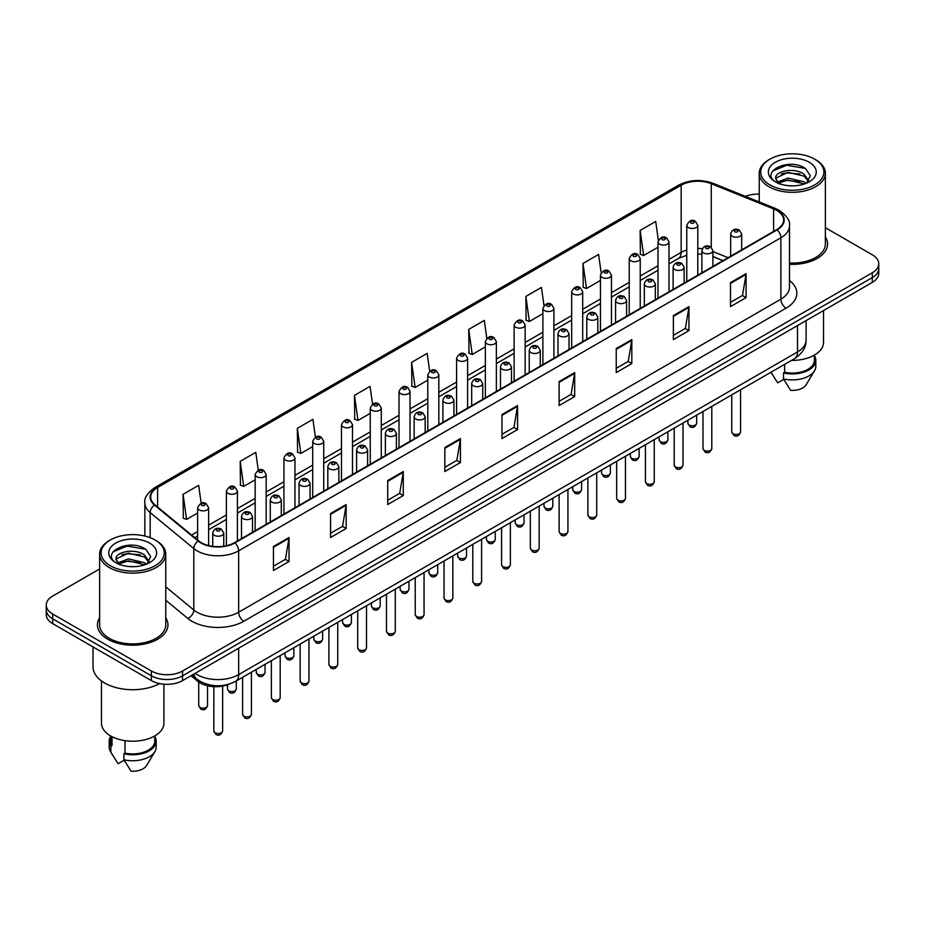 <?xml version="1.0" encoding="UTF-8"?>
<svg xmlns="http://www.w3.org/2000/svg" width="925" height="925" viewBox="0 0 925 925"><rect width="100%" height="100%" fill="white"/><g stroke="black" fill="none" stroke-linecap="round" stroke-linejoin="round"><path stroke-width="1.39" d="M722.911 260.677L712.897 256.63M229.169 684.118A22.038 12.719 180 0 1 197.753 681.297L190.989 675.736M99.634 617.75A35.254 20.35 0 0 0 97.437 624.826A35.254 20.35 0 0 0 107.763 639.221A35.254 20.35 0 0 0 146.185 643.638A35.254 20.35 0 0 0 167.945 624.826A35.254 20.35 0 0 0 165.748 617.75A35.254 20.35 0 0 1 167.945 624.826A35.254 20.35 0 0 1 146.185 643.638A35.254 20.35 0 0 1 107.763 639.221A35.254 20.35 0 0 1 97.437 624.826A35.254 20.35 0 0 1 99.634 617.75M776.734 210.414A23.507 13.574 180 0 1 783.614 220.011A23.507 13.574 180 0 1 776.734 229.608L234.488 542.663A23.507 13.574 180 0 1 198.621 540.859L154.984 504.877A23.507 13.574 180 0 1 150.729 497.095A23.507 13.574 180 0 1 157.608 487.498L681.17 185.22A23.507 13.574 180 0 1 711.267 183.705L773.589 208.9A23.507 13.574 180 0 1 776.734 210.414M777.139 210.172A24.096 13.91 0 0 0 773.924 208.622L711.614 183.427A24.096 13.91 0 0 0 680.754 184.988L157.192 487.255A24.096 13.91 0 0 0 154.498 505.073L198.135 541.044A24.096 13.91 0 0 0 234.904 542.906L777.139 229.851A24.096 13.91 0 0 0 777.139 210.172M99.634 568.944L52.702 596.047A22.038 12.719 0 0 0 46.25 605.043L46.25 614.639A22.038 12.719 0 0 0 52.702 623.635L151.388 680.603L151.388 675.805A22.038 12.719 0 0 0 182.549 675.805L872.298 277.593A22.038 12.719 0 0 0 878.75 268.597A22.038 12.719 0 0 1 872.298 277.593L182.549 675.805A22.038 12.719 0 0 1 151.388 675.805L52.702 618.837L151.388 675.805L151.388 671.007A22.038 12.719 0 0 0 182.549 671.007L872.298 272.794A22.038 12.719 0 0 0 878.75 263.798A22.038 12.719 0 0 0 872.298 254.803L825.366 227.7M46.25 609.841A22.038 12.719 0 0 0 52.702 618.837A22.038 12.719 0 0 1 46.25 609.841M273.442 546.502L273.442 570.494L289.028 561.498L289.028 537.506L273.442 546.502M273.442 566.239L285.443 559.313L288.958 538.304A5.874 3.388 -120 0 0 289.028 537.506M285.339 559.371L289.028 561.498M330.572 513.525L330.572 537.506L346.158 528.51L346.158 504.53L330.572 513.525M330.572 533.251L342.574 526.325L346.089 505.328A5.874 3.388 -120 0 0 346.158 504.53M342.47 526.383L346.158 528.51M387.714 480.538L387.714 504.53L403.288 495.534L403.288 471.542L387.714 480.538M387.714 500.275L399.704 493.337L403.231 472.34A5.874 3.388 -120 0 0 403.288 471.542M399.6 493.407L403.288 495.534M444.844 447.55L444.844 471.542L460.419 462.546L460.419 438.554L444.844 447.55M444.844 467.287L456.846 460.361L460.361 439.352A5.874 3.388 -120 0 0 460.419 438.554M456.742 460.419L460.419 462.546M730.507 282.622L730.507 306.614L746.082 297.619L746.082 273.627L730.507 282.622M730.507 302.359L742.509 295.433L746.024 274.424A5.874 3.388 -120 0 0 746.082 273.627M742.393 295.491L746.082 297.619M673.365 315.61L673.365 339.602L688.952 330.607L688.952 306.614L673.365 315.61M673.365 335.347L685.367 328.41L688.894 307.412A5.874 3.388 -120 0 0 688.952 306.614M685.263 328.479L688.952 330.607M616.235 348.598L616.235 372.59L631.821 363.594L631.821 339.602L616.235 348.598M616.235 368.323L628.237 361.397L631.752 340.4A5.874 3.388 -120 0 0 631.821 339.602M628.133 361.455L631.821 363.594M559.105 381.586L559.105 405.566L574.691 396.571L574.691 372.59L559.105 381.586M559.105 401.311L571.107 394.385L574.622 373.376A5.874 3.388 -120 0 0 574.691 372.59M571.002 394.443L574.691 396.571M501.974 414.562L501.974 438.554L517.561 429.558L517.561 405.566L501.974 414.562M501.974 434.299L513.976 427.373L517.491 406.364A5.874 3.388 -120 0 0 517.561 405.566M513.872 427.431L517.561 429.558M789.487 264.296A35.254 20.35 0 0 0 827.563 244.003A35.254 20.35 0 0 0 825.366 236.916A35.254 20.35 0 0 1 827.563 244.003A35.254 20.35 0 0 1 789.487 264.296M759.252 194.111A22.038 12.719 0 0 0 745.434 196.377M46.25 605.043A22.038 12.719 0 0 0 52.702 614.038L151.388 671.007M315.413 437.143L312.916 419.36L297.33 428.356L297.584 452.209M258.283 470.189L255.786 452.348L240.199 461.344L240.454 485.186M201.164 503.258L198.655 485.336L183.069 494.332L183.323 518.173M486.828 338.307L484.318 320.408L468.732 329.404L468.987 353.246M543.981 305.481L541.449 287.421L525.863 296.416L526.117 320.258M601.146 272.759L598.579 254.433L582.993 263.428L583.247 287.282M658.346 240.199L655.709 221.457L640.135 230.452L640.378 254.294M372.544 404.144L370.046 386.384L354.472 395.38L354.714 419.222M429.686 371.203L427.177 353.396L411.602 362.392L411.856 386.234M411.602 362.392L415.117 387.459L427.801 380.129M415.117 387.459L411.602 386.141M468.732 329.404L472.247 354.472L485.347 346.91M472.247 354.472L468.732 353.153M525.863 296.416L529.377 321.484L542.894 313.679M529.377 321.484L525.863 320.166M582.993 263.428L586.519 288.496L600.441 280.46M586.519 288.496L582.993 287.189M640.135 230.452L643.65 255.508L657.999 247.229M643.65 255.508L640.135 254.202M354.472 395.38L357.987 420.436L370.254 413.359M357.987 420.436L354.472 419.129M297.33 428.356L300.856 453.423L312.708 446.578M300.856 453.423L297.33 452.105M240.199 461.344L243.714 486.411L255.161 479.809M243.714 486.411L240.199 485.093M183.069 494.332L186.584 519.399L197.615 513.028M186.584 519.399L183.069 518.081M151.388 680.603A22.038 12.719 0 0 0 182.549 680.603L872.298 282.391A22.038 12.719 0 0 0 878.75 273.395L878.75 263.798M769.982 184.931A31.589 18.234 0 0 0 814.647 184.931A31.589 18.234 0 0 0 814.647 159.135L815.688 159.736A33.057 19.078 0 0 1 825.366 173.229A33.057 19.078 0 0 1 804.958 190.862A33.057 19.078 0 0 1 768.941 186.723A33.057 19.078 0 0 1 759.252 173.229A33.057 19.078 0 0 1 768.941 159.736L769.982 159.135A31.589 18.234 0 0 0 769.982 184.931M789.487 263.012A33.057 19.078 0 0 0 825.366 244.003L825.366 173.229M791.522 360.38A31.219 18.026 0 0 0 823.528 342.354L823.528 310.546M788.297 185.671L793.893 185.833M777.324 182.156L788.007 178.074L804.056 181.82L805.999 183.381M778.307 183.173L788.007 179.982L804.403 183.971M775.705 178.132L778.457 183.312M775.74 178.641C773.947 171.252 794.217 166.858 804.056 174.201L808.82 180.791M775.809 179.103L776.272 177.866L788.007 172.362L804.056 176.108L808.45 181.288M806.565 183.15L810.312 175.785L805.571 168.627C788.759 156.545 758.905 172.466 776.144 182.225L777 182.745M809.248 162.257A23.946 13.829 0 0 0 775.37 162.257A23.946 13.829 0 0 0 775.37 181.809A23.946 13.829 0 0 0 809.248 181.809A23.946 13.829 0 0 0 809.248 162.257M771.045 372.336L777.705 382.881L783.764 379.377M778.815 183.798L775.774 178.918M784.643 364.346L784.643 372.278A22.038 12.719 0 0 0 814.347 360.357L814.347 355.131M815.688 159.736L814.647 159.135A31.589 18.234 0 0 0 769.982 159.135M784.643 372.278L783.498 372.937L783.498 378.926L790.69 390.373A14.696 8.487 0 0 0 806.195 384.708L814.532 370.775A23.507 13.574 0 0 0 815.815 366.346L815.815 360.357A23.507 13.574 0 0 0 814.347 355.628M783.498 378.926A23.507 13.574 0 0 0 814.532 370.775M783.498 372.937A23.507 13.574 0 0 0 815.815 360.357M772.641 171.032L786.701 165.263L805.247 168.408M781.428 173.831L786.701 172.871L799.94 174.016M781.428 181.45L786.701 180.491L799.94 181.624M110.352 565.753A31.589 18.234 0 0 0 155.018 565.753A31.589 18.234 0 0 0 155.018 539.969L156.059 540.57A33.057 19.078 0 0 1 165.748 554.063A33.057 19.078 0 0 1 145.341 571.696A33.057 19.078 0 0 1 109.312 567.557A33.057 19.078 0 0 1 99.634 554.063A33.057 19.078 0 0 1 109.312 540.57L110.352 539.969A31.589 18.234 0 0 0 110.352 565.753M99.634 554.063L99.634 624.826A33.057 19.078 0 0 0 109.312 638.331A33.057 19.078 0 0 0 145.341 642.459A33.057 19.078 0 0 0 165.748 624.826L165.748 554.063M93.02 646.91L93.02 666.809A39.659 22.905 0 0 0 104.641 683.008A39.659 22.905 0 0 0 159.643 683.61M101.473 680.939L101.473 723.188A31.219 18.026 0 0 0 110.618 735.93A31.219 18.026 0 0 0 144.635 739.838A31.219 18.026 0 0 0 163.91 723.188L163.91 684.211M128.679 566.493L134.275 566.655M117.695 562.978L128.39 558.897L144.427 562.654L146.37 564.215M118.677 564.007L128.39 560.804L144.786 564.793M116.088 558.954L118.828 564.134M116.122 559.475C114.33 552.075 134.599 547.692 144.427 555.035L149.202 561.625M116.192 559.926L116.654 558.7L128.39 553.185L144.427 556.942L148.821 562.123M146.936 563.972L150.694 556.607L145.942 549.462C129.142 537.379 99.276 553.3 116.527 563.059L117.382 563.579M149.63 543.091A23.946 13.829 0 0 0 115.752 543.091A23.946 13.829 0 0 0 115.752 562.643A23.946 13.829 0 0 0 149.63 562.643A23.946 13.829 0 0 0 149.63 543.091M110.653 735.953L110.653 741.179A22.038 12.719 0 0 0 112.029 745.608L112.029 736.705M110.653 736.462A23.507 13.574 0 0 0 109.185 741.179L109.185 747.18A23.507 13.574 0 0 0 110.468 751.609A23.507 13.574 0 0 0 110.896 752.268L118.088 763.703L124.147 760.211M110.896 752.268L110.896 746.267L112.029 745.608M109.185 741.179A23.507 13.574 0 0 0 110.896 746.267M119.198 564.632L116.157 559.741M125.014 740.659L125.014 753.112A22.038 12.719 0 0 0 154.729 741.179L154.729 735.953M156.059 540.57L155.018 539.969A31.589 18.234 0 0 0 110.352 539.969M125.014 753.112L123.881 753.759L123.881 759.76L131.072 771.196A14.696 8.487 0 0 0 146.578 765.542L154.903 751.609A23.507 13.574 0 0 0 156.198 747.18L156.198 741.179A23.507 13.574 0 0 0 154.729 736.462M123.881 759.76A23.507 13.574 0 0 0 154.903 751.609M123.881 753.759A23.507 13.574 0 0 0 156.198 741.179M113.023 551.855L127.083 546.085L145.618 549.242M121.811 554.665L127.083 553.705L140.322 554.838M121.811 562.284L127.083 561.325L140.322 562.458M197.753 679.794L197.753 681.297M789.487 280.46A36.723 21.206 180 0 1 786.077 308.175L243.842 621.23A7.342 4.243 60 0 1 238.65 612.234L780.885 299.18A29.38 16.962 0 0 0 789.487 287.178L789.487 225.769A29.38 16.962 180 0 1 780.885 237.76A7.342 4.243 -120 0 0 777.139 229.851M243.842 621.23A36.723 21.206 180 0 1 191.903 621.23A36.723 21.206 180 0 1 187.787 618.397L165.748 600.232M198.135 541.044A7.342 4.914 129.5 0 0 193.799 548.56L193.799 609.968A29.38 16.962 0 0 0 197.094 612.234A29.38 16.962 0 0 0 238.65 612.234L238.65 550.826A29.38 16.962 180 0 1 193.799 548.56L150.162 512.577A29.38 16.962 180 0 1 144.855 502.853L144.855 536.038M789.487 225.769C790.47 221.179 787.094 216.057 779.359 210.414L775.497 208.541A7.342 3.446 112 0 0 773.924 208.622M775.497 208.541L713.187 183.347C701.011 179.045 689.46 179.67 678.534 185.22A7.342 4.243 60 0 1 680.754 184.988M157.192 487.255A7.342 4.243 -120 0 0 154.984 487.498C147.352 492.979 143.976 498.089 144.855 502.853M154.498 505.073A7.342 4.914 129.5 0 0 150.162 512.577L150.162 537.668M713.187 183.347A7.342 3.446 112 0 0 711.614 183.427M234.904 542.906A7.342 4.243 60 0 1 238.65 550.826L780.885 237.76L780.885 299.18A7.342 4.243 60 0 0 786.077 308.175M182.549 671.007L182.549 680.603M872.298 272.794L872.298 282.391M52.702 614.038L52.702 623.635M165.748 586.832L193.799 609.968A7.342 4.914 -50.5 0 1 187.787 618.397M157.608 487.498L157.608 507.05M773.589 208.9L773.589 231.423M711.267 183.705L711.267 247.218M728.102 257.682L712.897 251.531M702.353 248.675A23.507 13.574 0 0 0 697.785 248.42M686.766 250.004A23.507 13.574 0 0 0 681.17 252.398L669.006 259.416M681.17 185.22L681.17 252.398A13.216 7.631 60 0 1 678.43 258.445L669.006 263.891M657.999 265.776L640.239 276.032M629.22 282.391L611.46 292.635M600.441 298.995L582.692 309.251M571.673 315.61L553.913 325.866M542.894 332.225L525.146 342.481M514.127 348.841L496.367 359.085M485.347 365.444L467.599 375.7M456.58 382.06L438.82 392.316M427.801 398.675L410.041 408.931M399.022 415.29L381.273 425.535M370.254 431.906L352.494 442.15M341.475 448.509L323.727 458.765M312.708 465.125L294.948 475.381M283.929 481.74L266.18 491.984M255.161 498.355L237.401 508.6M226.382 514.959L208.622 525.215M197.615 531.574L191.579 535.055M723.072 260.584L713.903 256.884A13.216 6.198 -68 0 1 712.897 256.213M501.974 415.325L517.491 406.364M559.105 382.337L574.622 373.376M616.235 349.361L631.752 340.4M673.365 316.373L688.894 307.412M730.507 283.385L746.024 274.424M444.844 448.313L460.361 439.352M387.714 481.301L403.231 472.34M330.572 514.277L346.089 505.328M273.442 547.265L288.958 538.304M195.117 673.354A29.38 16.962 0 0 0 197.094 674.614A29.38 16.962 0 0 0 238.65 674.614L797.5 351.951A29.38 16.962 0 0 0 806.114 339.961C806.322 347.245 802.438 353.489 794.459 358.68L235.597 681.332A14.696 8.487 60 0 0 238.65 674.614L238.65 648.217M797.5 325.565L797.5 351.951A14.696 8.487 60 0 1 794.459 358.68M193.926 674.036A14.696 9.828 129.5 0 0 196.493 678.811L192.03 675.134M740.567 431.929C739.121 435.895 736.867 437.051 733.814 435.409L731.756 431.929A4.405 2.544 0 0 0 733.051 433.733A4.405 2.544 0 0 0 737.849 434.276A4.405 2.544 0 0 0 740.567 431.929L740.567 389.795M732.265 236.268A5.504 3.18 180 0 1 730.657 234.013C732.068 229.492 734.947 228.186 739.295 230.082L741.677 234.013A5.504 3.18 180 0 1 738.277 236.95A5.504 3.18 180 0 1 732.265 236.268M737.468 230.267A1.838 1.064 0 0 0 734.866 230.267A1.838 1.064 0 0 0 734.866 231.77A1.838 1.064 0 0 0 737.468 231.77A1.838 1.064 0 0 0 737.468 230.267M689.16 425.003A4.405 2.544 0 0 0 693.958 425.558A4.405 2.544 0 0 0 696.687 423.199C695.23 427.165 692.975 428.333 689.923 426.679L687.865 423.199A4.405 2.544 0 0 0 689.16 425.003M697.785 275.188L697.785 225.295A5.504 3.18 180 0 1 694.386 228.232A5.504 3.18 180 0 1 688.385 227.538A5.504 3.18 180 0 1 686.766 225.295L686.766 281.547M690.975 223.041A1.838 1.064 0 0 0 693.577 223.041A1.838 1.064 0 0 0 693.577 221.537A1.838 1.064 0 0 0 690.975 221.537A1.838 1.064 0 0 0 690.975 223.041M711.799 448.544C710.342 452.51 708.087 453.666 705.035 452.024L702.988 448.544A4.405 2.544 0 0 0 704.272 450.336A4.405 2.544 0 0 0 709.082 450.891A4.405 2.544 0 0 0 711.799 448.544L711.799 406.41M703.497 252.883A5.504 3.18 180 0 1 701.878 250.629C703.289 246.108 706.168 244.801 710.527 246.698L712.897 250.629A5.504 3.18 180 0 1 709.498 253.566A5.504 3.18 180 0 1 703.497 252.883M708.689 246.883A1.838 1.064 0 0 0 706.087 246.883A1.838 1.064 0 0 0 706.087 248.374A1.838 1.064 0 0 0 708.689 248.374A1.838 1.064 0 0 0 708.689 246.883M683.02 465.159C681.575 469.114 679.32 470.282 676.256 468.64L674.209 465.159A4.405 2.544 0 0 0 675.504 466.952A4.405 2.544 0 0 0 680.303 467.507A4.405 2.544 0 0 0 683.02 465.159L683.02 423.014M674.718 269.487A5.504 3.18 180 0 1 673.111 267.244C674.51 262.723 677.401 261.417 681.748 263.313L684.13 267.244A5.504 3.18 180 0 1 680.731 270.181A5.504 3.18 180 0 1 674.718 269.487M679.91 263.498A1.838 1.064 0 0 0 677.32 263.498A1.838 1.064 0 0 0 677.32 264.989A1.838 1.064 0 0 0 679.91 264.989A1.838 1.064 0 0 0 679.91 263.498M654.253 481.763C652.796 485.729 650.541 486.897 647.488 485.243L645.43 481.763A4.405 2.544 0 0 0 646.725 483.567A4.405 2.544 0 0 0 651.524 484.122A4.405 2.544 0 0 0 654.253 481.763L654.253 439.629M645.951 286.103A5.504 3.18 180 0 1 644.332 283.859C645.743 279.338 648.622 278.02 652.981 279.928L655.351 283.859A5.504 3.18 180 0 1 651.952 286.796A5.504 3.18 180 0 1 645.951 286.103M651.142 280.102A1.838 1.064 0 0 0 648.541 280.102A1.838 1.064 0 0 0 648.541 281.605A1.838 1.064 0 0 0 651.142 281.605A1.838 1.064 0 0 0 651.142 280.102M625.473 498.378C624.028 502.344 621.773 503.501 618.709 501.859L616.663 498.378A4.405 2.544 0 0 0 617.958 500.182A4.405 2.544 0 0 0 622.756 500.726A4.405 2.544 0 0 0 625.473 498.378L625.473 456.245M617.172 302.718A5.504 3.18 180 0 1 615.564 300.463C616.963 295.942 619.854 294.636 624.202 296.532L626.572 300.463A5.504 3.18 180 0 1 623.173 303.4A5.504 3.18 180 0 1 617.172 302.718M622.363 296.717A1.838 1.064 0 0 0 619.773 296.717A1.838 1.064 0 0 0 619.773 298.22A1.838 1.064 0 0 0 622.363 298.22A1.838 1.064 0 0 0 622.363 296.717M660.381 441.618A4.405 2.544 0 0 0 665.191 442.162A4.405 2.544 0 0 0 667.908 439.814C666.462 443.78 664.208 444.937 661.144 443.295L659.097 439.814A4.405 2.544 0 0 0 660.381 441.618M669.006 291.803L669.006 241.899A5.504 3.18 180 0 1 665.607 244.836A5.504 3.18 180 0 1 659.606 244.154A5.504 3.18 180 0 1 657.999 241.899L657.999 298.162M662.207 239.656A1.838 1.064 0 0 0 664.798 239.656A1.838 1.064 0 0 0 664.798 238.153A1.838 1.064 0 0 0 662.207 238.153A1.838 1.064 0 0 0 662.207 239.656M631.613 458.233A4.405 2.544 0 0 0 636.412 458.777A4.405 2.544 0 0 0 639.14 456.43C637.683 460.396 635.429 461.552 632.376 459.91L630.318 456.43A4.405 2.544 0 0 0 631.613 458.233M640.239 308.407L640.239 258.514A5.504 3.18 180 0 1 636.839 261.451A5.504 3.18 180 0 1 630.838 260.769A5.504 3.18 180 0 1 629.22 258.514L629.22 314.778M633.428 256.271A1.838 1.064 0 0 0 636.03 256.271A1.838 1.064 0 0 0 636.03 254.768A1.838 1.064 0 0 0 633.428 254.768A1.838 1.064 0 0 0 633.428 256.271M602.834 474.837A4.405 2.544 0 0 0 607.644 475.392A4.405 2.544 0 0 0 610.361 473.045C608.916 477.011 606.661 478.167 603.597 476.525L601.551 473.045A4.405 2.544 0 0 0 602.834 474.837M611.46 325.022L611.46 275.13A5.504 3.18 180 0 1 608.06 278.067A5.504 3.18 180 0 1 602.059 277.373A5.504 3.18 180 0 1 600.441 275.13L600.441 331.381M604.661 272.875A1.838 1.064 0 0 0 607.251 272.875A1.838 1.064 0 0 0 607.251 271.383A1.838 1.064 0 0 0 604.661 271.383A1.838 1.064 0 0 0 604.661 272.875M596.706 514.994C595.249 518.96 592.994 520.116 589.942 518.474L587.884 514.994A4.405 2.544 0 0 0 589.179 516.798A4.405 2.544 0 0 0 593.977 517.341A4.405 2.544 0 0 0 596.706 514.994L596.706 472.86M588.404 319.333A5.504 3.18 180 0 1 586.785 317.078C588.196 312.558 591.075 311.251 595.434 313.147L597.804 317.078A5.504 3.18 180 0 1 594.405 320.015A5.504 3.18 180 0 1 588.404 319.333M593.596 313.332A1.838 1.064 0 0 0 590.994 313.332A1.838 1.064 0 0 0 590.994 314.835A1.838 1.064 0 0 0 593.596 314.835A1.838 1.064 0 0 0 593.596 313.332M567.927 531.609C566.482 535.563 564.227 536.731 561.163 535.089L559.116 531.609A4.405 2.544 0 0 0 560.4 533.401A4.405 2.544 0 0 0 565.21 533.956A4.405 2.544 0 0 0 567.927 531.609L567.927 489.464M559.625 335.937A5.504 3.18 180 0 1 558.006 333.694C559.417 329.173 562.296 327.866 566.655 329.762L569.025 333.694A5.504 3.18 180 0 1 565.626 336.631A5.504 3.18 180 0 1 559.625 335.937M564.817 329.947A1.838 1.064 0 0 0 562.227 329.947A1.838 1.064 0 0 0 562.227 331.439A1.838 1.064 0 0 0 564.817 331.439A1.838 1.064 0 0 0 564.817 329.947M539.159 548.213C537.702 552.179 535.448 553.347 532.395 551.693L530.337 548.213A4.405 2.544 0 0 0 531.632 550.017A4.405 2.544 0 0 0 536.431 550.572A4.405 2.544 0 0 0 539.159 548.213L539.159 506.079M530.846 352.552A5.504 3.18 180 0 1 529.239 350.309C530.649 345.788 533.528 344.47 537.876 346.378L540.258 350.309A5.504 3.18 180 0 1 536.858 353.246A5.504 3.18 180 0 1 530.846 352.552M536.049 346.551A1.838 1.064 0 0 0 533.447 346.551A1.838 1.064 0 0 0 533.447 348.054A1.838 1.064 0 0 0 536.049 348.054A1.838 1.064 0 0 0 536.049 346.551M574.067 491.453A4.405 2.544 0 0 0 578.865 492.007A4.405 2.544 0 0 0 581.582 489.649C580.137 493.615 577.882 494.783 574.83 493.129L572.772 489.649A4.405 2.544 0 0 0 574.067 491.453M582.692 341.637L582.692 291.745A5.504 3.18 180 0 1 579.293 294.682A5.504 3.18 180 0 1 573.28 293.988A5.504 3.18 180 0 1 571.673 291.745L571.673 347.997M575.882 289.49A1.838 1.064 0 0 0 578.483 289.49A1.838 1.064 0 0 0 578.483 287.987A1.838 1.064 0 0 0 575.882 287.987A1.838 1.064 0 0 0 575.882 289.49M545.288 508.068A4.405 2.544 0 0 0 550.097 508.623A4.405 2.544 0 0 0 552.815 506.264C551.358 510.23 549.103 511.386 546.051 509.744L544.004 506.264A4.405 2.544 0 0 0 545.288 508.068M553.913 358.252L553.913 308.349A5.504 3.18 180 0 1 550.514 311.286A5.504 3.18 180 0 1 544.513 310.603A5.504 3.18 180 0 1 542.894 308.349L542.894 364.612M547.103 306.106A1.838 1.064 0 0 0 549.704 306.106A1.838 1.064 0 0 0 549.704 304.603A1.838 1.064 0 0 0 547.103 304.603A1.838 1.064 0 0 0 547.103 306.106M516.52 524.683A4.405 2.544 0 0 0 521.318 525.227A4.405 2.544 0 0 0 524.036 522.879C522.59 526.845 520.336 528.002 517.272 526.36L515.225 522.879A4.405 2.544 0 0 0 516.52 524.683M525.146 374.856L525.146 324.964A5.504 3.18 180 0 1 521.746 327.901A5.504 3.18 180 0 1 515.734 327.219A5.504 3.18 180 0 1 514.127 324.964L514.127 381.227M518.335 322.721A1.838 1.064 0 0 0 520.925 322.721A1.838 1.064 0 0 0 520.925 321.218A1.838 1.064 0 0 0 518.335 321.218A1.838 1.064 0 0 0 518.335 322.721M510.38 564.828C508.923 568.794 506.669 569.95 503.616 568.308L501.57 564.828A4.405 2.544 0 0 0 502.853 566.632A4.405 2.544 0 0 0 507.663 567.175A4.405 2.544 0 0 0 510.38 564.828L510.38 522.694M502.078 369.167A5.504 3.18 180 0 1 500.46 366.913C501.87 362.392 504.749 361.085 509.108 362.982L511.479 366.913A5.504 3.18 180 0 1 508.079 369.85A5.504 3.18 180 0 1 502.078 369.167M507.27 363.167A1.838 1.064 0 0 0 504.668 363.167A1.838 1.064 0 0 0 504.668 364.67A1.838 1.064 0 0 0 507.27 364.67A1.838 1.064 0 0 0 507.27 363.167M481.601 581.443C480.156 585.409 477.901 586.566 474.837 584.924L472.791 581.443A4.405 2.544 0 0 0 474.086 583.247A4.405 2.544 0 0 0 478.884 583.791A4.405 2.544 0 0 0 481.601 581.443L481.601 539.31M473.299 385.783A5.504 3.18 180 0 1 471.692 383.528C473.103 379.007 475.982 377.701 480.329 379.597L482.711 383.528A5.504 3.18 180 0 1 479.312 386.465A5.504 3.18 180 0 1 473.299 385.783M478.502 379.782A1.838 1.064 0 0 0 475.901 379.782A1.838 1.064 0 0 0 475.901 381.285A1.838 1.064 0 0 0 478.502 381.285A1.838 1.064 0 0 0 478.502 379.782M452.834 598.059C451.377 602.025 449.122 603.181 446.07 601.539L444.023 598.059A4.405 2.544 0 0 0 445.307 599.851A4.405 2.544 0 0 0 450.117 600.406A4.405 2.544 0 0 0 452.834 598.059L452.834 555.913M444.532 402.387A5.504 3.18 180 0 1 442.913 400.143C444.324 395.623 447.203 394.316 451.562 396.212L453.932 400.143A5.504 3.18 180 0 1 450.533 403.08A5.504 3.18 180 0 1 444.532 402.387M449.723 396.397A1.838 1.064 0 0 0 447.122 396.397A1.838 1.064 0 0 0 447.122 397.889A1.838 1.064 0 0 0 449.723 397.889A1.838 1.064 0 0 0 449.723 396.397M424.055 614.663C422.609 618.628 420.355 619.796 417.291 618.143L415.244 614.663A4.405 2.544 0 0 0 416.539 616.466A4.405 2.544 0 0 0 421.337 617.021A4.405 2.544 0 0 0 424.055 614.663L424.055 572.529M415.753 419.002A5.504 3.18 180 0 1 414.146 416.759C415.545 412.238 418.435 410.92 422.783 412.828L425.165 416.759A5.504 3.18 180 0 1 421.754 419.696A5.504 3.18 180 0 1 415.753 419.002M420.944 413.001A1.838 1.064 0 0 0 418.354 413.001A1.838 1.064 0 0 0 418.354 414.504A1.838 1.064 0 0 0 420.944 414.504A1.838 1.064 0 0 0 420.944 413.001M395.287 631.278C393.83 635.244 391.576 636.4 388.523 634.758L386.465 631.278A4.405 2.544 0 0 0 387.76 633.082A4.405 2.544 0 0 0 392.558 633.637A4.405 2.544 0 0 0 395.287 631.278L395.287 589.144M386.985 435.617A5.504 3.18 180 0 1 385.367 433.363C386.777 428.842 389.656 427.535 394.015 429.431L396.386 433.363A5.504 3.18 180 0 1 392.986 436.299A5.504 3.18 180 0 1 386.985 435.617M392.177 429.616A1.838 1.064 0 0 0 389.575 429.616A1.838 1.064 0 0 0 389.575 431.119A1.838 1.064 0 0 0 392.177 431.119A1.838 1.064 0 0 0 392.177 429.616M487.741 541.287A4.405 2.544 0 0 0 492.539 541.842A4.405 2.544 0 0 0 495.268 539.495C493.811 543.461 491.557 544.617 488.504 542.975L486.446 539.495A4.405 2.544 0 0 0 487.741 541.287M496.367 391.472L496.367 341.579A5.504 3.18 180 0 1 492.967 344.516A5.504 3.18 180 0 1 486.966 343.822A5.504 3.18 180 0 1 485.347 341.579L485.347 397.831M489.556 339.325A1.838 1.064 0 0 0 492.158 339.325A1.838 1.064 0 0 0 492.158 337.833A1.838 1.064 0 0 0 489.556 337.833A1.838 1.064 0 0 0 489.556 339.325M458.973 557.902A4.405 2.544 0 0 0 463.772 558.457A4.405 2.544 0 0 0 466.489 556.098C465.044 560.064 462.789 561.232 459.725 559.59L457.678 556.098A4.405 2.544 0 0 0 458.973 557.902M467.599 408.087L467.599 358.195A5.504 3.18 180 0 1 464.188 361.132A5.504 3.18 180 0 1 458.187 360.438A5.504 3.18 180 0 1 456.58 358.195L456.58 414.446M460.789 355.94A1.838 1.064 0 0 0 463.379 355.94A1.838 1.064 0 0 0 463.379 354.437A1.838 1.064 0 0 0 460.789 354.437A1.838 1.064 0 0 0 460.789 355.94M430.194 574.518A4.405 2.544 0 0 0 434.993 575.072A4.405 2.544 0 0 0 437.722 572.714C436.265 576.68 434.01 577.836 430.958 576.194L428.899 572.714A4.405 2.544 0 0 0 430.194 574.518M438.82 424.702L438.82 374.798A5.504 3.18 180 0 1 435.421 377.747A5.504 3.18 180 0 1 429.42 377.053A5.504 3.18 180 0 1 427.801 374.798L427.801 431.062M432.01 372.555A1.838 1.064 0 0 0 434.611 372.555A1.838 1.064 0 0 0 434.611 371.052A1.838 1.064 0 0 0 432.01 371.052A1.838 1.064 0 0 0 432.01 372.555M401.415 591.133A4.405 2.544 0 0 0 406.225 591.676A4.405 2.544 0 0 0 408.942 589.329C407.497 593.295 405.243 594.451 402.178 592.809L400.132 589.329A4.405 2.544 0 0 0 401.415 591.133M410.041 441.306L410.041 391.414A5.504 3.18 180 0 1 406.642 394.351A5.504 3.18 180 0 1 400.641 393.668A5.504 3.18 180 0 1 399.022 391.414L399.022 447.677M403.242 389.171A1.838 1.064 0 0 0 405.832 389.171A1.838 1.064 0 0 0 405.832 387.667A1.838 1.064 0 0 0 403.242 387.667A1.838 1.064 0 0 0 403.242 389.171M372.648 607.737A4.405 2.544 0 0 0 377.446 608.292A4.405 2.544 0 0 0 380.175 605.944C378.718 609.91 376.463 611.067 373.411 609.425L371.353 605.944A4.405 2.544 0 0 0 372.648 607.737M381.273 457.921L381.273 408.029A5.504 3.18 180 0 1 377.874 410.966A5.504 3.18 180 0 1 371.862 410.272A5.504 3.18 180 0 1 370.254 408.029L370.254 464.281M374.463 405.774A1.838 1.064 0 0 0 377.065 405.774A1.838 1.064 0 0 0 377.065 404.283A1.838 1.064 0 0 0 374.463 404.283A1.838 1.064 0 0 0 374.463 405.774M366.508 647.893C365.063 651.859 362.808 653.015 359.744 651.373L357.697 647.893A4.405 2.544 0 0 0 358.981 649.697A4.405 2.544 0 0 0 363.791 650.24A4.405 2.544 0 0 0 366.508 647.893L366.508 605.759M358.206 452.233A5.504 3.18 180 0 1 356.599 449.978C357.998 445.457 360.877 444.15 365.236 446.047L367.607 449.978A5.504 3.18 180 0 1 364.207 452.915A5.504 3.18 180 0 1 358.206 452.233M363.398 446.232A1.838 1.064 0 0 0 360.808 446.232A1.838 1.064 0 0 0 360.808 447.735A1.838 1.064 0 0 0 363.398 447.735A1.838 1.064 0 0 0 363.398 446.232M337.741 664.508C336.284 668.474 334.029 669.631 330.977 667.989L328.918 664.508A4.405 2.544 0 0 0 330.213 666.301A4.405 2.544 0 0 0 335.012 666.856A4.405 2.544 0 0 0 337.741 664.508L337.741 622.363M329.439 468.836A5.504 3.18 180 0 1 327.82 466.593C329.231 462.072 332.11 460.766 336.469 462.662L338.839 466.593A5.504 3.18 180 0 1 335.44 469.53A5.504 3.18 180 0 1 329.439 468.836M334.63 462.847A1.838 1.064 0 0 0 332.029 462.847A1.838 1.064 0 0 0 332.029 464.338A1.838 1.064 0 0 0 334.63 464.338A1.838 1.064 0 0 0 334.63 462.847M308.962 681.112C307.516 685.078 305.262 686.246 302.197 684.604L300.151 681.112A4.405 2.544 0 0 0 301.434 682.916A4.405 2.544 0 0 0 306.244 683.471A4.405 2.544 0 0 0 308.962 681.112L308.962 638.978M300.66 485.452A5.504 3.18 180 0 1 299.041 483.208C300.452 478.688 303.331 477.369 307.69 479.277L310.06 483.208A5.504 3.18 180 0 1 306.661 486.145A5.504 3.18 180 0 1 300.66 485.452M305.851 479.451A1.838 1.064 0 0 0 303.261 479.451A1.838 1.064 0 0 0 303.261 480.954A1.838 1.064 0 0 0 305.851 480.954A1.838 1.064 0 0 0 305.851 479.451M280.183 697.728C278.737 701.693 276.483 702.85 273.43 701.208L271.372 697.728A4.405 2.544 0 0 0 272.667 699.531A4.405 2.544 0 0 0 277.465 700.086A4.405 2.544 0 0 0 280.183 697.728L280.183 655.594M271.881 502.067A5.504 3.18 180 0 1 270.273 499.812C271.684 495.291 274.563 493.985 278.911 495.881L281.293 499.812A5.504 3.18 180 0 1 277.893 502.761A5.504 3.18 180 0 1 271.881 502.067M277.084 496.066A1.838 1.064 0 0 0 274.482 496.066A1.838 1.064 0 0 0 274.482 497.569A1.838 1.064 0 0 0 277.084 497.569A1.838 1.064 0 0 0 277.084 496.066M251.415 714.343C249.958 718.309 247.703 719.465 244.651 717.823L242.604 714.343A4.405 2.544 0 0 0 243.888 716.147A4.405 2.544 0 0 0 248.698 716.69A4.405 2.544 0 0 0 251.415 714.343L251.415 672.209M243.113 518.682A5.504 3.18 180 0 1 241.494 516.428C242.905 511.907 245.784 510.6 250.143 512.496L252.513 516.428A5.504 3.18 180 0 1 249.114 519.364A5.504 3.18 180 0 1 243.113 518.682M248.305 512.681A1.838 1.064 0 0 0 245.703 512.681A1.838 1.064 0 0 0 245.703 514.184A1.838 1.064 0 0 0 248.305 514.184A1.838 1.064 0 0 0 248.305 512.681M222.636 730.958C221.191 734.924 218.936 736.08 215.872 734.438L213.825 730.958A4.405 2.544 0 0 0 215.12 732.75A4.405 2.544 0 0 0 219.919 733.305A4.405 2.544 0 0 0 222.636 730.958L222.636 686.096M214.334 535.286A5.504 3.18 180 0 1 212.727 533.043C214.126 528.522 217.017 527.215 221.364 529.112L223.746 533.043A5.504 3.18 180 0 1 220.335 535.98A5.504 3.18 180 0 1 214.334 535.286M219.526 529.297A1.838 1.064 0 0 0 216.936 529.297A1.838 1.064 0 0 0 216.936 530.788A1.838 1.064 0 0 0 219.526 530.788A1.838 1.064 0 0 0 219.526 529.297M343.869 624.352A4.405 2.544 0 0 0 348.679 624.907A4.405 2.544 0 0 0 351.396 622.56C349.939 626.514 347.684 627.682 344.632 626.04L342.585 622.56A4.405 2.544 0 0 0 343.869 624.352M352.494 474.537L352.494 424.644A5.504 3.18 180 0 1 349.095 427.581A5.504 3.18 180 0 1 343.094 426.887A5.504 3.18 180 0 1 341.475 424.644L341.475 480.896M345.696 422.39A1.838 1.064 0 0 0 348.286 422.39A1.838 1.064 0 0 0 348.286 420.887A1.838 1.064 0 0 0 345.696 420.887A1.838 1.064 0 0 0 345.696 422.39M315.101 640.967A4.405 2.544 0 0 0 319.9 641.522A4.405 2.544 0 0 0 322.617 639.163C321.172 643.129 318.917 644.286 315.864 642.644L313.806 639.163A4.405 2.544 0 0 0 315.101 640.967M323.727 491.152L323.727 441.248A5.504 3.18 180 0 1 320.328 444.197A5.504 3.18 180 0 1 314.315 443.503A5.504 3.18 180 0 1 312.708 441.248L312.708 497.511M316.917 439.005A1.838 1.064 0 0 0 319.518 439.005A1.838 1.064 0 0 0 319.518 437.502A1.838 1.064 0 0 0 316.917 437.502A1.838 1.064 0 0 0 316.917 439.005M286.322 657.582A4.405 2.544 0 0 0 291.132 658.126A4.405 2.544 0 0 0 293.849 655.779C292.392 659.745 290.138 660.901 287.085 659.259L285.039 655.779A4.405 2.544 0 0 0 286.322 657.582M294.948 507.756L294.948 457.863A5.504 3.18 180 0 1 291.548 460.8A5.504 3.18 180 0 1 285.548 460.118A5.504 3.18 180 0 1 283.929 457.863L283.929 514.127M288.137 455.62A1.838 1.064 0 0 0 290.739 455.62A1.838 1.064 0 0 0 290.739 454.117A1.838 1.064 0 0 0 288.137 454.117A1.838 1.064 0 0 0 288.137 455.62M257.555 674.186A4.405 2.544 0 0 0 262.353 674.741A4.405 2.544 0 0 0 265.07 672.394C263.625 676.36 261.37 677.516 258.306 675.874L256.26 672.394A4.405 2.544 0 0 0 257.555 674.186M266.18 524.371L266.18 474.479A5.504 3.18 180 0 1 262.769 477.416A5.504 3.18 180 0 1 256.768 476.722A5.504 3.18 180 0 1 255.161 474.479L255.161 530.73M259.37 472.224A1.838 1.064 0 0 0 261.96 472.224A1.838 1.064 0 0 0 261.96 470.733A1.838 1.064 0 0 0 259.37 470.733A1.838 1.064 0 0 0 259.37 472.224M228.776 690.802A4.405 2.544 0 0 0 233.574 691.357A4.405 2.544 0 0 0 236.303 689.009C234.846 692.964 232.591 694.132 229.539 692.49L227.481 689.009A4.405 2.544 0 0 0 228.776 690.802M237.401 540.986L237.401 491.094A5.504 3.18 180 0 1 234.002 494.031A5.504 3.18 180 0 1 228.001 493.337A5.504 3.18 180 0 1 226.382 491.094L226.382 545.715M230.591 488.839A1.838 1.064 0 0 0 233.192 488.839A1.838 1.064 0 0 0 233.192 487.348A1.838 1.064 0 0 0 230.591 487.348A1.838 1.064 0 0 0 230.591 488.839M199.997 707.417A4.405 2.544 0 0 0 204.807 707.972A4.405 2.544 0 0 0 207.524 705.613C206.078 709.579 203.824 710.735 200.76 709.093L198.713 705.613A4.405 2.544 0 0 0 199.997 707.417M208.622 545.553L208.622 507.698A5.504 3.18 180 0 1 205.223 510.646A5.504 3.18 180 0 1 199.222 509.953A5.504 3.18 180 0 1 197.615 507.698L197.615 540.027M201.823 505.455A1.838 1.064 0 0 0 204.413 505.455A1.838 1.064 0 0 0 204.413 503.952A1.838 1.064 0 0 0 201.823 503.952A1.838 1.064 0 0 0 201.823 505.455M678.534 185.22L154.984 487.498M713.903 256.884L712.897 256.491M701.878 254.178L697.785 254.005M686.766 255.265L678.43 258.445M657.999 270.25L640.239 280.495M629.22 286.854L611.46 297.11M600.441 303.469L582.692 313.725M571.673 320.085L553.913 330.341M542.894 336.7L525.146 346.944M514.127 353.304L496.367 363.56M485.347 369.919L467.599 380.175M456.58 386.534L438.82 396.79M427.801 403.15L410.041 413.394M399.022 419.753L381.273 430.009M370.254 436.369L352.494 446.625M341.475 452.984L323.727 463.24M312.708 469.599L294.948 479.844M283.929 486.215L266.18 496.459M255.161 502.818L237.401 513.074M226.382 519.434L208.622 529.69M197.615 536.049L194.77 537.691M235.597 681.332C223.781 687.275 211.964 687.275 200.135 681.332L196.493 678.811M806.114 339.961L806.114 320.593M731.756 431.929L731.756 394.882M730.657 256.213L730.657 234.013M741.677 249.843L741.677 234.013M696.687 423.199L696.687 415.128M697.785 225.295L695.415 221.364C692.212 219.052 689.333 220.358 686.766 225.295M687.865 423.199L687.865 420.216M702.988 448.544L702.988 411.498M701.878 272.817L701.878 250.629M712.897 266.458L712.897 250.629M674.209 465.159L674.209 428.102M673.111 289.433L673.111 267.244M684.13 283.073L684.13 267.244M645.43 481.763L645.43 444.717M644.332 306.048L644.332 283.859M655.351 299.688L655.351 283.859M616.663 498.378L616.663 461.332M615.564 322.663L615.564 300.463M626.572 316.292L626.572 300.463M667.908 439.814L667.908 431.744M669.006 241.899L666.636 237.968C663.445 235.667 660.566 236.973 657.999 241.899M659.097 439.814L659.097 436.831M639.14 456.43L639.14 448.359M640.239 258.514L637.868 254.583C634.666 252.282 631.787 253.589 629.22 258.514M630.318 456.43L630.318 453.447M610.361 473.045L610.361 464.974M611.46 275.13L609.089 271.198C605.898 268.886 603.007 270.204 600.441 275.13M601.551 473.045L601.551 470.062M772.479 374.764L770.964 372.243M759.252 201.974L759.252 173.229M112.862 755.598L110.468 751.609M587.884 514.994L587.884 477.947M586.785 339.267L586.785 317.078M597.804 332.908L597.804 317.078M559.116 531.609L559.116 494.551M558.006 355.882L558.006 333.694M569.025 349.523L569.025 333.694M530.337 548.213L530.337 511.167M529.239 372.498L529.239 350.309M540.258 366.138L540.258 350.309M581.582 489.649L581.582 481.578M582.692 291.745L580.31 287.814C577.119 285.501 574.24 286.808 571.673 291.745M572.772 489.649L572.772 486.666M552.815 506.264L552.815 498.193M553.913 308.349L551.543 304.417C548.34 302.117 545.461 303.423 542.894 308.349M544.004 506.264L544.004 503.281M524.036 522.879L524.036 514.809M525.146 324.964L522.764 321.033C519.572 318.732 516.693 320.038 514.127 324.964M515.225 522.879L515.225 519.896M501.57 564.828L501.57 527.782M500.46 389.113L500.46 366.913M511.479 382.742L511.479 366.913M472.791 581.443L472.791 544.397M471.692 405.717L471.692 383.528M482.711 399.357L482.711 383.528M444.023 598.059L444.023 561.012M442.913 422.332L442.913 400.143M453.932 415.972L453.932 400.143M415.244 614.663L415.244 577.616M414.146 438.947L414.146 416.759M425.165 432.588L425.165 416.759M386.465 631.278L386.465 594.232M385.367 455.562L385.367 433.363M396.386 449.192L396.386 433.363M495.268 539.495L495.268 531.424M496.367 341.579L493.996 337.648C490.793 335.336 487.914 336.654 485.347 341.579M486.446 539.495L486.446 536.512M466.489 556.098L466.489 548.028M467.599 358.195L465.217 354.263C462.026 351.951 459.147 353.257 456.58 358.195M457.678 556.098L457.678 553.115M437.722 572.714L437.722 564.643M438.82 374.798L436.45 370.867C433.247 368.566 430.368 369.873 427.801 374.798M428.899 572.714L428.899 569.731M408.942 589.329L408.942 581.258M410.041 391.414L407.671 387.483C404.479 385.182 401.589 386.488 399.022 391.414M400.132 589.329L400.132 586.346M380.175 605.944L380.175 597.874M381.273 408.029L378.892 404.098C375.7 401.785 372.821 403.103 370.254 408.029M371.353 605.944L371.353 602.961M357.697 647.893L357.697 610.847M356.599 472.166L356.599 449.978M367.607 465.807L367.607 449.978M328.918 664.508L328.918 627.462M327.82 488.782L327.82 466.593M338.839 482.422L338.839 466.593M300.151 681.112L300.151 644.066M299.041 505.397L299.041 483.208M310.06 499.038L310.06 483.208M271.372 697.728L271.372 660.681M270.273 522.012L270.273 499.812M281.293 515.653L281.293 499.812M242.604 714.343L242.604 677.297M241.494 538.616L241.494 516.428M252.513 532.257L252.513 516.428M213.825 730.958L213.825 686.674M212.727 546.317L212.727 533.043M223.746 546.212L223.746 533.043M351.396 622.56L351.396 614.478M352.494 424.644L350.124 420.713C346.933 418.401 344.042 419.719 341.475 424.644M342.585 622.56L342.585 619.565M322.617 639.163L322.617 631.093M323.727 441.248L321.345 437.328C318.154 435.016 315.275 436.322 312.708 441.248M313.806 639.163L313.806 636.18M293.849 655.779L293.849 647.708M294.948 457.863L292.577 453.932C289.375 451.631 286.496 452.938 283.929 457.863M285.039 655.779L285.039 652.796M265.07 672.394L265.07 664.323M266.18 474.479L263.798 470.547C260.607 468.235 257.728 469.553 255.161 474.479M256.26 672.394L256.26 669.411M236.303 689.009L236.303 680.927M237.401 491.094L235.031 487.163C231.828 484.85 228.949 486.168 226.382 491.094M227.481 689.009L227.481 684.789M207.524 705.613L207.524 685.795M208.622 507.698L206.252 503.778C203.061 501.466 200.182 502.772 197.615 507.698M198.713 705.613L198.713 682.037"/></g></svg>

